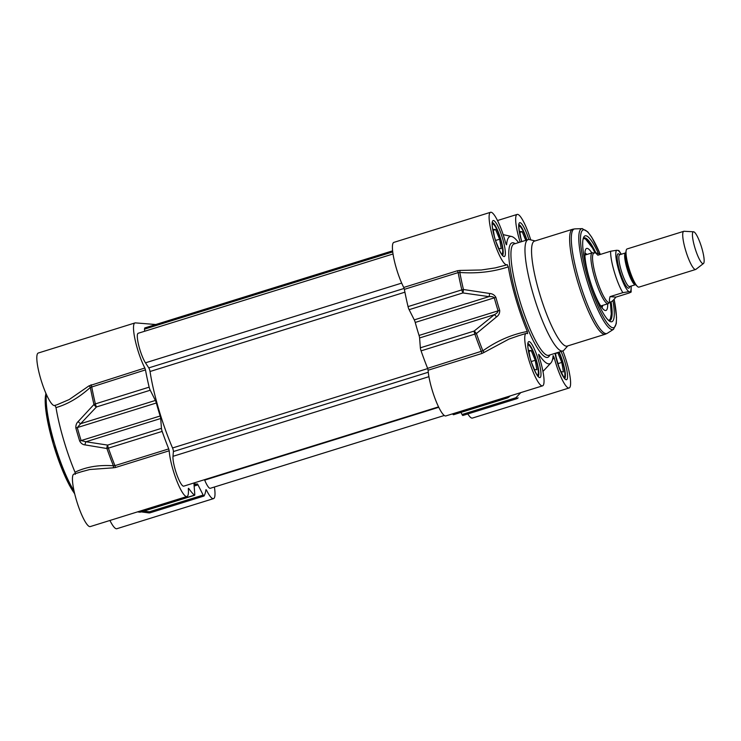 <?xml version="1.0" encoding="UTF-8"?>
<svg xmlns="http://www.w3.org/2000/svg" width="741" height="741" viewBox="0 0 741 741"><rect width="100%" height="100%" fill="white"/><g stroke="black" fill="none" stroke-linecap="round" stroke-linejoin="round"><path stroke-width="1.11" d="M81.667 471.693L89.781 469.516L113.132 467.83A1.667 0.926 94.2 0 0 113.401 465.783C98.914 464.737 86.123 466.876 75.017 472.202A66.625 13.051 -107.3 0 1 56.001 407.587C67.69 404.253 79.13 397.528 90.337 387.432L145.468 369.889L144.847 368.008A27.482 5.382 -107.3 0 1 135.149 340.017A27.482 5.382 -107.3 0 1 134.992 322.928A27.482 5.382 -107.3 0 1 135.418 322.881L155.795 324.521M54.917 405.355L56.001 407.587M134.992 322.928L38.291 353.012A27.482 5.382 72.7 0 0 41.32 380.855A27.482 5.382 72.7 0 0 54.621 405.503L56.399 404.947M109.918 520.469A27.482 5.382 72.7 0 0 116.828 528.722L213.519 498.628A27.482 5.382 -107.3 0 1 206.452 490.051L205.942 489.69A91.615 17.951 -107.3 0 1 204.062 495.951A3.335 0.648 -107.3 0 1 203.97 496.035A3.335 0.648 -107.3 0 1 203.154 495.071L197.995 484.855A3.335 0.648 72.7 0 0 197.171 483.892L197.171 483.892A76.619 15.015 -107.3 0 1 197.023 483.938A76.619 15.015 -107.3 0 1 194.318 483.66A3.335 0.648 72.7 0 0 194.198 483.651A3.335 0.648 72.7 0 0 194.031 484.54L194.781 494.395A3.335 0.648 -107.3 0 1 194.614 495.284A3.335 0.648 -107.3 0 1 194.355 495.173A91.615 17.951 -107.3 0 1 188.612 488.291L188.297 488.588A27.482 5.382 -107.3 0 1 186.964 496.498A27.482 5.382 -107.3 0 1 176.645 480.464A27.482 5.382 -107.3 0 1 169.207 450.778L168.726 448.907A91.615 17.951 -107.3 0 1 162.168 431.41A3.335 0.648 -107.3 0 1 161.455 428.363L160.695 418.508A3.335 0.648 72.7 0 0 160.158 415.988A76.619 15.015 -107.3 0 1 156.332 402.993A3.335 0.648 72.7 0 0 155.378 400.446L150.228 390.229A3.335 0.648 -107.3 0 1 149.145 387.154A91.615 17.951 -107.3 0 1 145.468 369.889M83.085 471.248L73.933 474.092A27.482 5.382 72.7 0 0 76.953 501.935A27.482 5.382 72.7 0 0 90.263 526.582L186.964 496.498M75.017 472.202L75.23 474.37M144.847 368.008L89.003 385.857A1.667 0.843 -132.1 0 1 90.337 387.432A91.189 17.867 72.7 0 0 93.968 404.466A3.335 1.695 44.1 0 0 96.45 406.957A3.335 0.648 -107.3 0 1 95.367 403.891A3.335 1.074 166.6 0 0 93.968 404.466L78.24 421.472A3.335 1.741 42.4 0 0 80.649 423.695L96.45 406.957L150.228 390.229M89.003 385.857L69.191 399.556L57.038 404.753M113.132 467.83L115.429 467.515L114.948 465.635L113.401 465.783A91.189 17.867 72.7 0 1 106.926 448.518A3.335 0.574 -19.3 0 0 108.39 448.138A3.335 0.648 -107.3 0 1 107.677 445.1A3.335 1.89 98 0 0 106.926 448.518L85.132 444.906A3.335 1.945 99.7 0 1 85.965 441.756L81.112 440.58A76.619 15.015 -107.3 0 1 77.286 427.585L80.649 423.695L155.378 400.446M138.53 511.559A91.189 17.867 72.7 0 0 138.975 511.994A3.335 1.89 98 0 0 139.382 512.133L139.382 512.133A3.335 3.335 0 0 0 140.836 512.022A3.335 0.648 -107.3 0 1 140.577 511.911A3.335 3.084 133.2 0 1 138.975 511.994L137.715 511.818M203.154 495.071L149.367 511.799A3.335 0.602 97.5 0 1 148.765 512.892A3.335 0.602 97.5 0 1 148.756 512.892A3.335 3.335 0 0 0 150.191 512.772A3.335 0.648 -107.3 0 1 149.367 511.799L143.874 511.077M78.24 421.472C76.462 423.102 75.675 425.315 75.869 428.103A76.203 14.931 72.7 0 0 79.676 441.025C81.01 443.442 82.835 444.739 85.132 444.906M214.399 487.022A27.482 5.382 -107.3 0 1 213.519 498.628M505.121 265.324L495.21 267.909L481.363 269.983L460.013 270.419L459.828 272.466C477 273.725 493.154 271.864 508.298 266.862L507.215 264.62A27.482 5.382 -107.3 0 1 506.918 264.769A27.482 5.382 -107.3 0 1 493.617 240.121A27.482 5.382 -107.3 0 1 490.588 212.278A27.482 5.382 -107.3 0 1 505.538 242.622L506.233 244.502M506.483 244.817L506.603 244.632A66.625 13.051 72.7 0 1 511.568 236.481L503.158 234.628M520.126 242.103A27.482 5.382 -107.3 0 1 517.153 214.418A27.482 5.382 -107.3 0 1 530.713 239.88M518.57 242.594A66.625 13.051 72.7 0 0 511.568 236.481M508.298 266.862A66.625 13.051 72.7 0 0 527.314 331.468C511.586 334.487 496.785 340.934 482.882 350.817L427.622 368.351L428.103 370.222A27.482 5.382 72.7 0 0 435.551 399.908A27.482 5.382 72.7 0 0 445.86 415.933L542.56 385.848A27.482 5.382 -107.3 0 1 529.25 361.21A27.482 5.382 -107.3 0 1 526.23 333.367A27.482 5.382 -107.3 0 1 527.527 333.635L527.629 333.663M527.527 333.635L527.314 331.468M538.651 354.883L539.031 356.421A27.482 5.382 -107.3 0 1 542.56 385.848M562.854 350.919A27.482 5.382 -107.3 0 1 569.116 387.988A27.482 5.382 -107.3 0 1 554.175 357.644L553.11 355.634A66.625 13.051 72.7 0 1 550.915 362.933A66.625 13.051 72.7 0 1 538.939 354.494L538.661 354.309M535.122 240.927L529.5 239.593A58.298 11.421 72.7 0 0 529.037 239.519A58.298 11.421 72.7 0 0 528.129 239.612A58.298 11.421 72.7 0 0 534.548 298.679A58.298 11.421 72.7 0 0 562.771 350.947A58.298 11.421 72.7 0 0 563.91 350.187L567.782 345.899M558.779 352.188A15.654 3.066 -107.3 0 1 564.54 376.697A15.654 3.066 -107.3 0 1 563.697 377.188M556.621 359.969L555.481 353.216M557.102 352.716L557.788 352.772L561.817 362.423L563.419 371.889L561.002 371.695L558.001 364.498M561.817 362.423L557.732 363.692M557.788 352.772L555.528 353.476M527.888 345.325A15.654 3.066 -107.3 0 1 528.861 345.26A15.654 3.066 -107.3 0 1 530.658 347.251A15.654 3.066 -107.3 0 1 536.632 362.173A15.654 3.066 -107.3 0 1 537.975 374.557A15.654 3.066 -107.3 0 1 537.142 375.057M530.065 357.838L528.805 350.437L531.232 350.632L535.252 360.283L536.855 369.75L534.437 369.555L531.436 362.358M531.232 350.632L528.963 351.336M535.252 360.283L531.177 361.552M492.256 224.245A15.654 3.066 -107.3 0 1 493.219 224.18A15.654 3.066 -107.3 0 1 500.129 238.102A15.654 3.066 -107.3 0 1 502.342 253.478A15.654 3.066 -107.3 0 1 501.5 253.968M494.423 236.75L493.173 229.358L495.59 229.553L499.619 239.204L501.222 248.67L498.795 248.476L495.803 241.279M499.619 239.204L495.534 240.473M495.59 229.553L493.321 230.256M518.82 226.385A15.654 3.066 -107.3 0 1 519.784 226.32A15.654 3.066 -107.3 0 1 521.581 228.311A15.654 3.066 -107.3 0 1 526.638 240.075M520.988 238.889L519.737 231.488L522.155 231.683L525.767 240.353M522.155 231.683L519.886 232.396M552.48 359.635L554.175 357.644M467.803 413.941A27.482 5.382 72.7 0 0 472.425 418.072L569.116 387.988M428.103 370.222L481.882 353.485L484.132 352.392L482.882 350.817A91.189 17.867 -107.3 0 1 476.417 333.552A3.335 0.797 -128.5 0 0 474.129 331.079A3.335 0.648 72.7 0 0 474.851 334.117A3.335 0.574 -19.3 0 0 476.417 333.552L496.526 316.907A3.335 0.871 -129.7 0 0 494.33 314.693L474.129 331.079L420.351 347.807A3.335 0.648 72.7 0 0 421.073 350.854A91.615 17.951 72.7 0 0 427.622 368.351M484.132 352.392L508.947 339.091L518.82 335.664M460.013 270.419L457.521 270.715L458.151 272.605L459.828 272.466A91.189 17.867 -107.3 0 0 463.449 289.499A3.335 1.074 166.6 0 0 461.828 289.87A3.335 0.648 72.7 0 0 462.903 292.936A3.335 0.602 -82.5 0 0 463.449 289.499L489.625 293.464A3.335 0.667 -81.2 0 1 489.014 296.632C491.561 296.372 493.311 296.77 494.275 297.845A76.619 15.015 72.7 0 0 498.1 310.831C497.869 312.267 496.609 313.554 494.33 314.693L419.601 337.952L420.351 347.807M460.985 412.404L462.051 414.515A3.335 0.648 72.7 0 0 462.875 415.479L516.653 398.751A3.335 3.335 0 0 0 518.052 397.889L518.126 397.806A3.335 1.695 -135.9 0 1 518.052 397.889L518.052 397.889A3.335 1.695 -135.9 0 1 515.829 397.778A3.335 0.648 72.7 0 0 516.653 398.751A3.335 0.648 72.7 0 0 516.746 398.667M508.382 397.417A3.335 0.797 -128.5 0 0 508.456 397.028A3.335 3.084 133.2 0 1 507.039 397.88A3.335 0.648 72.7 0 0 507.298 397.991A3.335 3.335 0 0 0 508.382 397.417L510.308 395.889M509.641 396.092L508.456 397.028A91.189 17.867 -107.3 0 1 508.011 396.602M496.526 316.907C498.795 315.314 499.851 313.119 499.693 310.331A76.203 14.931 -107.3 0 1 495.886 297.41C494.525 294.992 492.432 293.677 489.625 293.464M534.52 241.112A54.964 10.772 72.7 0 0 540.569 296.798A54.964 10.772 72.7 0 0 567.189 346.084L605.258 334.237A54.964 10.772 72.7 0 1 578.647 284.952A54.964 10.772 72.7 0 1 572.598 229.265L534.52 241.112M598.367 253.441A44.969 8.809 72.7 0 0 585.816 235.768A44.969 8.809 72.7 0 0 583.704 237.231A44.969 8.809 72.7 0 0 590.068 281.404A44.969 8.809 72.7 0 0 609.889 321.381A44.969 8.809 72.7 0 0 612.909 300.503M583.26 238.426A43.311 8.484 -107.3 0 1 584.056 237.917A43.311 8.484 -107.3 0 1 584.732 237.842A43.311 8.484 -107.3 0 1 595.801 252.69M611.093 301.865A43.311 8.484 -107.3 0 1 609.787 320.621A43.311 8.484 -107.3 0 1 608.843 320.649M591.855 252.931A32.484 6.363 72.7 0 0 586.613 248.457A32.484 6.363 72.7 0 0 584.955 256.275A32.484 6.363 72.7 0 0 593.68 291.324A32.484 6.363 72.7 0 0 605.906 310.488A32.484 6.363 72.7 0 0 607.685 303.829M586.844 254.487A28.982 5.678 72.7 0 0 584.918 252.987M601.951 307.719A28.982 5.678 72.7 0 0 602.674 305.385M452.492 413.867A91.615 17.951 72.7 0 0 453.26 414.617A3.335 0.648 72.7 0 0 453.52 414.728L507.298 397.991M490.588 212.278L393.888 242.372A27.482 5.382 72.7 0 0 394.055 259.461A27.482 5.382 72.7 0 0 403.743 287.452L404.373 289.333A91.615 17.951 72.7 0 0 408.041 306.598A3.335 0.648 72.7 0 0 409.125 309.673L414.284 319.88A3.335 0.648 -107.3 0 1 415.229 322.437A76.619 15.015 72.7 0 0 419.054 335.432A3.335 0.648 -107.3 0 1 419.601 337.952M393.017 253.978L138.206 333.265A16.654 3.26 72.7 0 0 138.715 345.38A16.654 3.26 72.7 0 0 145.468 362.821L148.784 367.888A2.668 0.519 -107.3 0 1 150.034 371.5A73.628 14.422 72.7 0 0 172.542 447.972A2.668 0.519 -107.3 0 1 173.403 451.547L172.986 456.317A16.654 3.26 72.7 0 0 176.849 474.703A16.654 3.26 72.7 0 0 183.74 486.152L438.552 406.874M392.61 250.838L144.801 327.939A2.668 0.519 72.7 0 0 144.68 328.161L144.514 329.143A2.668 0.519 72.7 0 0 144.81 331.208M204.497 479.696L204.673 480.112A16.654 3.26 72.7 0 0 210.305 488.291L444.294 415.488M693.585 231.794L684.073 231.275A19.988 3.918 72.7 0 0 684.073 231.275A19.988 3.918 72.7 0 0 683.786 231.303L627.09 248.948A19.988 3.918 72.7 0 0 626.164 250.523A19.988 3.918 72.7 0 0 629.294 269.196A19.988 3.918 72.7 0 0 637.306 286.341A19.988 3.918 72.7 0 0 638.974 287.119L695.66 269.474A19.988 3.918 72.7 0 0 695.919 269.344L703.459 263.518A16.654 3.26 72.7 0 0 701.431 246.799A16.654 3.26 72.7 0 0 693.604 231.794A16.654 3.26 72.7 0 0 693.585 231.794A16.654 3.26 72.7 0 0 695.178 248.698A16.654 3.26 72.7 0 0 703.459 263.518M631.017 286.1A21.822 4.279 -107.3 0 1 630.091 291.778C631.953 291.611 631.499 292.065 628.738 293.13L615.947 297.113C613.631 299.994 611.899 301.624 610.751 302.004C609.269 302.402 609.037 300.614 610.047 296.632L622.838 292.658L628.961 291.685L631.11 292.056L631.184 286.054M621.282 254.237L618.902 250.56L616.771 250.263L610.64 251.236L597.857 255.21L595.403 252.7L600.655 254.339M615.947 297.113L610.047 296.632M595.403 252.7L593.93 253.163A25.815 5.057 72.7 0 0 596.764 279.311A25.815 5.057 72.7 0 0 609.269 302.467L610.751 302.004M594.208 253.07L592.957 252.774A26.648 5.224 72.7 0 0 592.744 252.737A26.648 5.224 72.7 0 0 592.328 252.783A26.648 5.224 72.7 0 0 595.264 279.783A26.648 5.224 72.7 0 0 608.166 303.68A26.648 5.224 72.7 0 0 608.685 303.328L609.547 302.374M683.786 231.303A19.988 3.918 72.7 0 0 685.99 251.551A19.988 3.918 72.7 0 0 695.66 269.474M46.016 393.591A56.631 11.096 72.7 0 0 52.611 441.766A56.631 11.096 72.7 0 0 74.656 493.636M74.044 490.977A58.298 11.421 -107.3 0 1 53.806 441.21A58.298 11.421 -107.3 0 1 46.414 394.499M64.319 442.22A58.298 11.421 72.7 0 0 65.893 447.268M91.069 384.736L91.689 386.626A91.615 17.951 -107.3 0 0 95.367 403.891L149.145 387.154M115.429 467.515L169.207 450.778M168.726 448.907L114.948 465.635A91.615 17.951 -107.3 0 1 108.39 448.138L162.168 431.41M194.355 495.173L140.577 511.911A91.615 17.951 -107.3 0 1 139.817 511.16M150.284 512.689A3.335 0.648 -107.3 0 1 150.191 512.772L203.97 496.035M194.142 486.05L197.995 484.855M161.455 428.363L107.677 445.1L85.965 441.756L160.695 418.508M79.676 441.025L160.158 415.988M156.332 402.993L77.286 427.585A3.335 0.546 164.6 0 0 75.869 428.103M205.859 490.236L206.452 490.051M555.046 353.355A18.821 3.686 72.7 0 0 562.928 376.141A18.821 3.686 72.7 0 0 567.495 374.714A18.821 3.686 72.7 0 0 561.067 351.484M493.46 220.522A18.821 3.686 72.7 0 0 497.98 247.253A18.821 3.686 72.7 0 0 504.825 247.8A18.821 3.686 72.7 0 0 493.46 220.522M528.824 239.51A18.821 3.686 72.7 0 0 520.015 222.661A18.821 3.686 72.7 0 0 521.747 241.603L519.432 232.165L518.663 224.764M529.093 341.601A18.821 3.686 72.7 0 0 533.622 368.333A18.821 3.686 72.7 0 0 540.458 368.879A18.821 3.686 72.7 0 0 529.093 341.601M515.162 243.65A59.965 11.754 72.7 0 0 512.976 242.779A59.965 11.754 72.7 0 0 520.071 308.126A59.965 11.754 72.7 0 0 549.803 354.985M562.771 350.947L548.738 355.319A58.298 11.421 -107.3 0 1 520.506 303.041A58.298 11.421 -107.3 0 1 514.097 243.984L528.129 239.612M559.131 352.077A17.154 3.362 -107.3 0 1 564.772 378.447M528.055 343.685A17.154 3.362 -107.3 0 1 536.039 359.089A17.154 3.362 -107.3 0 1 538.207 376.308M492.422 222.606A17.154 3.362 -107.3 0 1 500.407 238.009A17.154 3.362 -107.3 0 1 502.565 255.228M518.978 224.745A17.154 3.362 -107.3 0 1 526.916 239.991M481.882 353.485L481.409 351.614A91.615 17.951 72.7 0 1 474.851 334.117L421.073 350.854M506.279 397.139A91.615 17.951 72.7 0 0 507.039 397.88L453.26 414.617M520.803 392.619L515.829 397.778L462.051 414.515M419.054 335.432L499.693 310.331M404.373 289.333L458.151 272.605A91.615 17.951 72.7 0 0 461.828 289.87L408.041 306.598M409.125 309.673L462.903 292.936L489.014 296.632L414.284 319.88M495.886 297.41A3.335 0.546 164.6 0 0 494.275 297.845L415.229 322.437M582.463 228.636A52.796 10.346 72.7 0 0 582.185 228.636L574.849 228.886A54.741 10.726 72.7 0 0 580.296 284.442A54.741 10.726 72.7 0 0 607.333 333.274L605.258 334.237M600.256 254.172L591.763 237.259L587.715 231.794L582.185 228.636A52.796 10.346 72.7 0 0 587.446 282.219A52.796 10.346 72.7 0 0 613.52 329.319L607.333 333.274M600.201 254.154A51.194 10.031 72.7 0 0 584.065 229.821A51.194 10.031 72.7 0 0 585.853 271.187A51.194 10.031 72.7 0 0 609.417 325.651A51.194 10.031 72.7 0 0 614.113 299.271M608.389 320.251A42.645 8.355 72.7 0 0 610.315 302.133M583.51 238.194L585.344 238.778L592.522 248.022L594.995 252.829A42.645 8.355 72.7 0 0 583.111 239.01M586.085 254.728A27.649 5.419 72.7 0 0 584.89 254.163M601.257 306.765A27.649 5.419 72.7 0 0 601.924 305.625M457.521 270.715L403.743 287.452M428.279 372.241L173.403 451.547M428.919 376.678L172.986 456.317M427.714 368.573L172.542 447.972M404.91 292.186L150.034 371.5M404.141 288.434L148.784 367.888M401.678 283.108L145.468 362.821M392.73 251.912L144.514 329.143M392.628 251.014L144.68 328.161M438.746 407.281L204.673 480.112M635.463 284.72L629.628 286.535A16.654 3.26 -107.3 0 1 621.56 271.595A16.654 3.26 -107.3 0 1 619.735 254.728L625.561 252.913A16.654 3.26 72.7 0 0 627.395 269.789A16.654 3.26 72.7 0 0 635.463 284.72L635.759 284.711M637.306 286.341L635.296 284.349A17.321 3.39 -107.3 0 1 628.349 269.483A17.321 3.39 -107.3 0 1 625.645 253.311L626.164 250.523M619.559 254.811L619.735 254.728A17.988 3.529 72.7 0 0 618.365 253.811A17.988 3.529 72.7 0 0 620.93 274.698A17.988 3.529 72.7 0 0 629.655 286.526M617.901 250.356A21.822 4.279 -107.3 0 1 621.125 254.293M628.961 291.685A21.822 4.279 -107.3 0 1 618.855 270.65A21.822 4.279 -107.3 0 1 616.771 250.263M610.64 251.236A25.815 5.057 72.7 0 0 622.838 292.658M74.73 493.941L69.358 485.198L53.352 444.415L45.599 408.587L45.822 393.156M81.723 471.665L83.02 471.248M148.765 512.892L141.253 511.892M137.53 511.874L139.336 512.133M140.836 512.022L194.614 495.284M197.023 483.938L194.059 484.864M564.494 378.614L559.26 368.036L555.083 353.337M564.54 376.697L564.049 377.669M537.929 376.474L538.42 376.465C538.207 375.455 538.503 379.429 532.696 365.906C528.602 354.846 527.518 346.223 527.925 344.546L528.148 343.435L527.731 343.713M528.861 345.26L527.907 344.741M537.975 374.557L537.494 375.53M502.296 255.395L502.787 255.386C502.565 254.376 502.861 258.34 497.054 244.817C492.969 233.767 491.885 225.144 492.283 223.467L492.098 222.624M493.219 224.18L492.274 223.652M502.342 253.478L501.852 254.45M519.784 226.32L518.839 225.792M518.774 335.682L517.144 336.173M505.103 265.334L504.565 265.5M550.915 362.933L542.949 371.454M574.849 228.886L572.598 229.265M613.52 329.319L616.271 323.613L616.521 317.185L614.141 299.234M609.176 320.696L610.352 319.195L611.288 313.952L610.334 302.133M517.07 336.21L526.23 333.367M504.519 265.51L506.918 264.769M497.498 220.531L517.153 214.418M600.738 305.987L608.166 303.68M584.899 255.099L592.328 252.783"/></g></svg>
